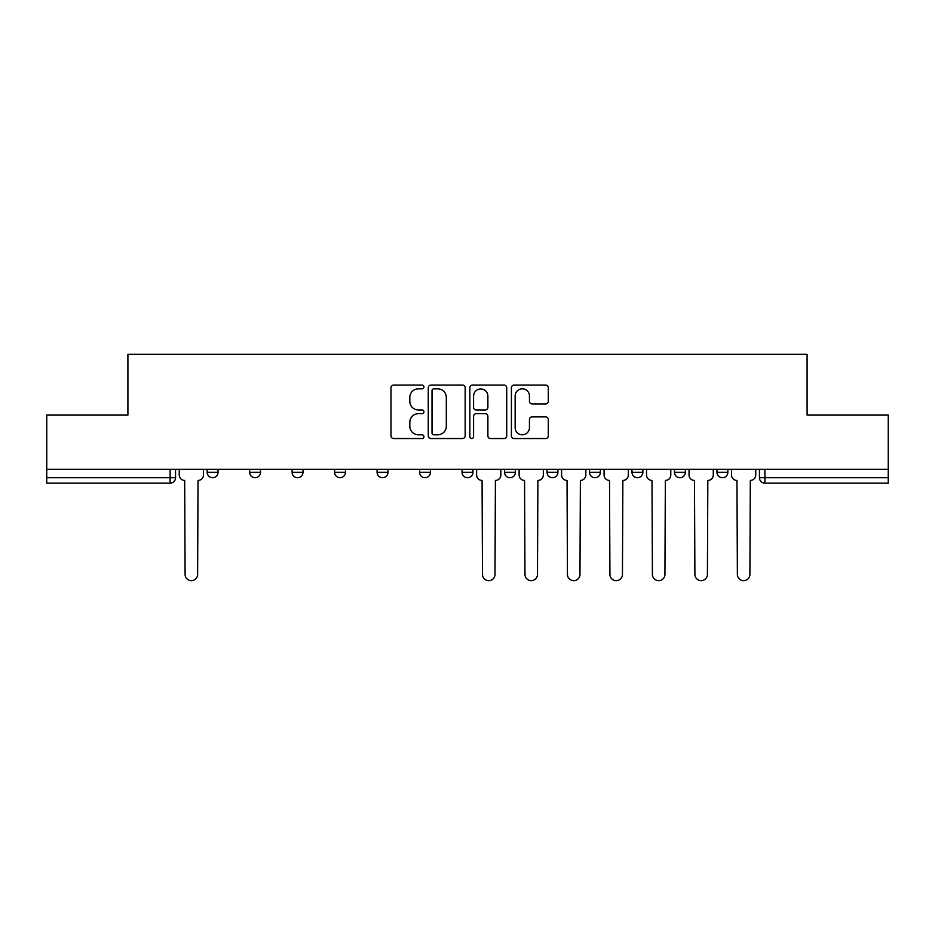 <?xml version="1.0" encoding="UTF-8"?>
<svg xmlns="http://www.w3.org/2000/svg" width="935" height="935" viewBox="0 0 935 935"><rect width="100%" height="100%" fill="white"/><g stroke="black" fill="none" stroke-linecap="round" stroke-linejoin="round"><path stroke-width="1.4" d="M423.929 386.95A1.87 1.87 0 0 0 422.059 385.08L393.658 385.08A2.676 2.676 0 0 0 390.982 387.756L390.982 435.862A2.676 2.676 0 0 0 393.658 438.538L422.059 438.538A1.87 1.87 0 0 0 423.929 436.668A1.87 1.87 0 0 0 422.059 434.798L418.377 434.798A8.555 8.555 0 0 1 409.822 426.243L409.822 422.234A8.555 8.555 0 0 1 418.377 413.679L422.059 413.679A1.87 1.87 0 0 0 423.929 411.809A1.87 1.87 0 0 0 422.059 409.939L418.377 409.939A8.555 8.555 0 0 1 409.822 401.384L409.822 397.375A8.555 8.555 0 0 1 418.377 388.82L422.059 388.82A1.87 1.87 0 0 0 423.929 386.95M674.474 469.265L674.474 472.268L685.367 472.268A5.446 5.446 0 0 1 679.92 477.715A5.446 5.446 0 0 1 674.474 472.268L674.474 469.265M547.022 469.265L547.022 472.268L557.914 472.268A5.446 5.446 0 0 1 552.468 477.715A5.446 5.446 0 0 1 547.022 472.268L547.022 469.265M462.054 469.265L462.054 472.268L472.946 472.268A5.446 5.446 0 0 1 467.5 477.715A5.446 5.446 0 0 1 462.054 472.268L462.054 469.265M419.57 469.265L419.57 472.268L430.462 472.268A5.446 5.446 0 0 1 425.016 477.715A5.446 5.446 0 0 1 419.57 472.268L419.57 469.265M334.601 472.268L334.601 469.265L334.601 472.268A5.446 5.446 0 0 0 340.048 477.715A5.446 5.446 0 0 1 334.601 472.268L345.494 472.268A5.446 5.446 0 0 1 340.048 477.715M249.633 472.268L249.633 469.265L249.633 472.268A5.446 5.446 0 0 0 255.08 477.715A5.446 5.446 0 0 1 249.633 472.268L260.526 472.268A5.446 5.446 0 0 1 255.08 477.715A5.446 5.446 0 0 0 260.526 472.268L260.526 469.265L260.526 472.268M545.619 403.92A2.676 2.676 0 0 0 548.296 401.255L548.296 387.756A2.676 2.676 0 0 0 545.619 385.08L514.075 385.08A2.676 2.676 0 0 0 511.41 387.756L511.41 435.862A2.676 2.676 0 0 0 514.075 438.538L545.619 438.538A2.676 2.676 0 0 0 548.296 435.862L548.296 419.558A2.676 2.676 0 0 0 545.619 416.893L532.12 416.893A2.676 2.676 0 0 0 529.444 419.558L529.444 427.646A7.153 7.153 0 0 1 522.303 434.798A7.153 7.153 0 0 1 515.15 427.646L515.15 395.973A7.153 7.153 0 0 1 522.303 388.82A7.153 7.153 0 0 1 529.444 395.973L529.444 401.255A2.676 2.676 0 0 0 532.12 403.92L545.619 403.92M46.75 469.265L46.75 415.082L127.908 415.082L127.908 354.342L807.092 354.342L807.092 415.082L888.25 415.082L888.25 469.265L46.75 469.265L46.75 477.715L175.558 477.715L175.558 469.265M465.162 387.756A2.676 2.676 0 0 0 462.486 385.08L430.942 385.08A2.676 2.676 0 0 0 428.277 387.756L428.277 435.862A2.676 2.676 0 0 0 430.942 438.538L462.486 438.538A2.676 2.676 0 0 0 465.162 435.862L465.162 387.756M472.514 385.08L504.058 385.08A2.676 2.676 0 0 1 506.723 387.756L506.723 435.862A2.676 2.676 0 0 1 504.058 438.538L490.559 438.538A2.676 2.676 0 0 1 487.883 435.862L487.883 416.356A2.676 2.676 0 0 0 485.207 413.679L476.254 413.679A2.676 2.676 0 0 0 473.577 416.356L473.577 436.668A1.87 1.87 0 0 1 471.707 438.538A1.87 1.87 0 0 1 469.837 436.668L469.837 387.756A2.676 2.676 0 0 1 472.514 385.08M759.442 469.265L759.442 477.715L888.25 477.715L888.25 483.161L764.888 483.161A5.446 5.446 0 0 1 759.442 477.715M888.25 469.265L888.25 477.715M170.112 469.265L170.112 483.161A5.446 5.446 0 0 0 175.558 477.715A5.446 5.446 0 0 1 170.112 483.161L46.75 483.161L46.75 477.715M727.851 469.265L727.851 472.268A5.446 5.446 0 0 1 722.404 477.715A5.446 5.446 0 0 1 716.958 472.268A5.446 5.446 0 0 0 722.404 477.715M716.958 469.265L716.958 472.268L727.851 472.268M685.367 469.265L685.367 472.268A5.446 5.446 0 0 1 679.92 477.715M642.883 469.265L642.883 472.268A5.446 5.446 0 0 1 637.436 477.715A5.446 5.446 0 0 1 631.99 472.268L642.883 472.268M631.99 469.265L631.99 472.268M589.506 469.265L589.506 472.268L600.399 472.268L600.399 469.265L600.399 472.268A5.446 5.446 0 0 1 594.952 477.715A5.446 5.446 0 0 1 589.506 472.268A5.446 5.446 0 0 0 594.952 477.715M557.914 469.265L557.914 472.268M515.43 469.265L515.43 472.268A5.446 5.446 0 0 1 509.984 477.715A5.446 5.446 0 0 1 504.538 472.268L515.43 472.268L515.43 469.265M504.538 469.265L504.538 472.268M472.946 472.268L472.946 469.265L472.946 472.268A5.446 5.446 0 0 1 467.5 477.715M430.462 472.268L430.462 469.265L430.462 472.268A5.446 5.446 0 0 1 425.016 477.715M387.978 469.265L387.978 472.268A5.446 5.446 0 0 1 382.532 477.715A5.446 5.446 0 0 1 377.085 472.268A5.446 5.446 0 0 0 382.532 477.715A5.446 5.446 0 0 0 387.978 472.268L387.978 469.265M377.085 469.265L377.085 472.268L387.978 472.268M345.494 469.265L345.494 472.268M303.01 469.265L303.01 472.268A5.446 5.446 0 0 1 297.564 477.715A5.446 5.446 0 0 1 292.117 472.268L303.01 472.268M292.117 469.265L292.117 472.268M218.042 469.265L218.042 472.268A5.446 5.446 0 0 1 212.596 477.715A5.446 5.446 0 0 1 207.149 472.268A5.446 5.446 0 0 0 212.596 477.715A5.446 5.446 0 0 0 218.042 472.268L218.042 469.265M207.149 469.265L207.149 472.268L218.042 472.268M433.887 388.82A1.87 1.87 0 0 0 432.017 390.69L432.017 432.928A1.87 1.87 0 0 0 433.887 434.798L437.767 434.798A8.555 8.555 0 0 0 446.311 426.243L446.311 397.375A8.555 8.555 0 0 0 437.767 388.82L433.887 388.82M487.883 396.101A7.153 7.153 0 0 0 480.73 388.948A7.153 7.153 0 0 0 473.577 396.101L473.577 407.263A2.676 2.676 0 0 0 476.254 409.939L485.207 409.939A2.676 2.676 0 0 0 487.883 407.263L487.883 396.101M179.24 474.992L179.24 469.265L179.24 474.992A5.446 5.446 0 0 0 184.686 480.438L185.095 574.394A6.264 6.264 0 0 0 191.359 580.658A6.264 6.264 0 0 0 197.624 574.394L198.033 480.438A5.446 5.446 0 0 0 203.479 474.992L203.479 469.265L203.479 474.992M184.686 480.438L185.095 574.394M197.624 574.394L198.033 480.438M519.112 474.992L519.112 469.265L519.112 474.992A5.446 5.446 0 0 0 524.558 480.438L524.967 574.394A6.264 6.264 0 0 0 531.22 580.658A6.264 6.264 0 0 0 537.485 574.394L537.894 480.438A5.446 5.446 0 0 0 543.34 474.992L543.34 469.265L543.34 474.992M561.584 474.992L561.584 469.265L561.584 474.992A5.446 5.446 0 0 0 567.042 480.438L567.44 574.394A6.264 6.264 0 0 0 573.704 580.658A6.264 6.264 0 0 0 579.969 574.394L580.378 480.438A5.446 5.446 0 0 0 585.824 474.992L585.824 469.265L585.824 474.992M604.068 474.992L604.068 469.265L604.068 474.992A5.446 5.446 0 0 0 609.515 480.438L609.924 574.394A6.264 6.264 0 0 0 616.188 580.658A6.264 6.264 0 0 0 622.453 574.394L622.862 480.438A5.446 5.446 0 0 0 628.308 474.992L628.308 469.265L628.308 474.992M646.553 474.992L646.553 469.265L646.553 474.992A5.446 5.446 0 0 0 651.999 480.438L652.408 574.394A6.264 6.264 0 0 0 658.672 580.658A6.264 6.264 0 0 0 664.937 574.394L665.346 480.438A5.446 5.446 0 0 0 670.792 474.992L670.792 469.265L670.792 474.992M689.037 474.992L689.037 469.265L689.037 474.992A5.446 5.446 0 0 0 694.483 480.438L694.892 574.394A6.264 6.264 0 0 0 701.156 580.658A6.264 6.264 0 0 0 707.421 574.394L707.83 480.438A5.446 5.446 0 0 0 713.276 474.992L713.276 469.265L713.276 474.992M476.628 469.265L476.628 474.992A5.446 5.446 0 0 0 482.074 480.438L482.483 574.394A6.264 6.264 0 0 0 488.736 580.658A6.264 6.264 0 0 0 495.001 574.394L495.41 480.438A5.446 5.446 0 0 0 500.856 474.992L500.856 469.265M524.558 480.438L524.967 574.394M537.485 574.394L537.894 480.438M567.042 480.438L567.44 574.394M579.969 574.394L580.378 480.438M609.515 480.438L609.924 574.394M622.453 574.394L622.862 480.438M651.999 480.438L652.408 574.394M664.937 574.394L665.346 480.438M694.483 480.438L694.892 574.394M707.421 574.394L707.83 480.438M731.521 474.992L731.521 469.265L731.521 474.992A5.446 5.446 0 0 0 736.967 480.438L737.376 574.394A6.264 6.264 0 0 0 743.641 580.658A6.264 6.264 0 0 0 749.905 574.394L750.314 480.438A5.446 5.446 0 0 0 755.76 474.992L755.76 469.265L755.76 474.992M736.967 480.438L737.376 574.394M749.905 574.394L750.314 480.438M764.888 469.265L764.888 483.161"/></g></svg>
